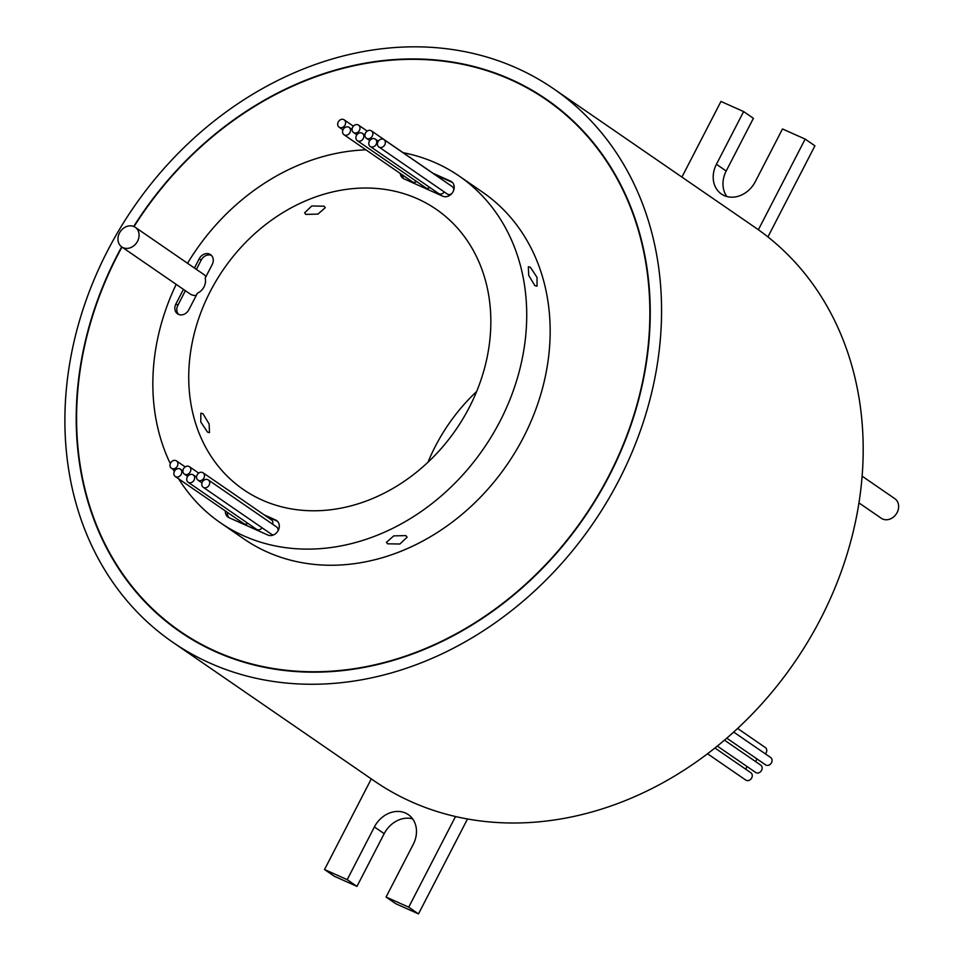 <?xml version="1.0" encoding="UTF-8"?>
<svg xmlns="http://www.w3.org/2000/svg" width="962" height="962" viewBox="0 0 962 962"><rect width="100%" height="100%" fill="white"/><g stroke="black" fill="none" stroke-linecap="round" stroke-linejoin="round"><path stroke-width="1.44" d="M557.659 107.576A322.739 267.881 -55.5 0 0 555.976 106.409L546.212 99.687A322.739 267.881 -55.5 0 0 134.031 226.599M121.982 247.066A322.739 267.881 -55.5 0 0 117.424 255.627A322.739 267.881 -55.5 0 0 180.243 631.397A322.739 267.881 -55.5 0 0 609.03 475.456A322.739 267.881 -55.5 0 0 546.212 99.687M121.693 246.861A323.172 268.23 -55.5 0 0 117.099 255.483A323.172 268.23 -55.5 0 0 180.002 631.757A323.172 268.23 -55.5 0 0 609.355 475.601A323.172 268.23 -55.5 0 0 546.452 99.339A323.172 268.23 -55.5 0 0 133.706 226.467M178.559 630.23A323.172 268.23 -55.5 0 0 184.932 635.052M862.144 476.178L894.816 498.665A11.905 9.885 124.5 0 1 897.137 512.53A11.905 9.885 124.5 0 1 881.312 518.277L858.97 502.91M733.669 732.046L770.646 757.503A4.461 3.704 124.5 0 1 771.512 762.698A4.461 3.704 124.5 0 1 765.584 764.862L726.779 738.155M737.589 728.45L765.319 747.522A4.461 3.704 124.5 0 1 766.185 752.717A4.461 3.704 124.5 0 1 765.379 753.883M724.458 740.139L760.738 765.115A4.461 3.704 124.5 0 1 761.603 770.309A4.461 3.704 124.5 0 1 755.675 772.474L717.315 746.067M756.781 758.802A4.461 3.704 124.5 0 1 756.276 760.329A4.461 3.704 124.5 0 1 755.471 761.483M714.91 747.991L750.829 772.726A4.461 3.704 124.5 0 1 751.707 777.921A4.461 3.704 124.5 0 1 745.766 780.074L707.503 753.739M746.873 766.413A4.461 3.704 124.5 0 1 746.368 767.941A4.461 3.704 124.5 0 1 745.562 769.095M177.357 466.113A4.461 3.704 -55.5 0 0 176.491 460.918A4.461 3.704 -55.5 0 0 170.563 463.071A4.461 3.704 -55.5 0 0 171.428 468.278A4.461 3.704 -55.5 0 0 177.357 466.113M181.229 474.338A4.461 3.704 -55.5 0 0 180.363 469.143A4.461 3.704 -55.5 0 0 174.423 471.308A4.461 3.704 -55.5 0 0 175.3 476.503A4.461 3.704 -55.5 0 0 181.229 474.338M190.272 471.885A4.461 3.704 -55.5 0 0 189.394 466.69A4.461 3.704 -55.5 0 0 183.465 468.843A4.461 3.704 -55.5 0 0 184.331 474.05A4.461 3.704 -55.5 0 0 190.272 471.885M194.071 480.086A4.461 3.704 -55.5 0 0 193.206 474.891A4.461 3.704 -55.5 0 0 187.277 477.044A4.461 3.704 -55.5 0 0 188.143 482.251A4.461 3.704 -55.5 0 0 194.071 480.086M203.932 477.994A4.461 3.704 -55.5 0 0 203.066 472.799A4.461 3.704 -55.5 0 0 197.126 474.963A4.461 3.704 -55.5 0 0 198.004 480.158A4.461 3.704 -55.5 0 0 203.932 477.994M272.655 524.242A4.461 3.704 -55.5 0 0 271.44 519.865L203.066 472.799M137.59 241.173A11.905 9.885 -55.5 0 0 135.269 227.309A11.905 9.885 -55.5 0 0 119.456 233.057A11.905 9.885 -55.5 0 0 121.765 246.921A11.905 9.885 -55.5 0 0 137.59 241.173M183.441 289.37L175.914 303.932A8.502 7.059 -55.5 0 0 177.573 313.84A8.502 7.059 -55.5 0 0 188.865 309.728L197.402 293.194A11.905 9.885 -55.5 0 0 204.016 286.88A11.905 9.885 -55.5 0 0 205.171 278.138L212.193 264.55A8.502 7.059 -55.5 0 0 210.534 254.641A8.502 7.059 -55.5 0 0 199.23 258.754L194.444 268.037M205.916 276.707A11.905 9.885 -55.5 0 0 203.643 274.362L135.269 227.309M376.166 144.3A4.461 3.704 -55.5 0 0 375.3 139.105A4.461 3.704 -55.5 0 0 369.36 141.27A4.461 3.704 -55.5 0 0 370.238 146.464A4.461 3.704 -55.5 0 0 376.166 144.3M372.294 136.075A4.461 3.704 -55.5 0 0 371.428 130.88A4.461 3.704 -55.5 0 0 365.5 133.033A4.461 3.704 -55.5 0 0 366.366 138.239A4.461 3.704 -55.5 0 0 372.294 136.075M440.343 178.415A4.461 3.704 -55.5 0 0 439.802 177.946L371.428 130.88M363.263 138.54A4.461 3.704 -55.5 0 0 362.385 133.333A4.461 3.704 -55.5 0 0 356.457 135.498A4.461 3.704 -55.5 0 0 357.323 140.692A4.461 3.704 -55.5 0 0 363.263 138.54M359.451 130.327A4.461 3.704 -55.5 0 0 358.573 125.132A4.461 3.704 -55.5 0 0 352.645 127.297A4.461 3.704 -55.5 0 0 353.511 132.491A4.461 3.704 -55.5 0 0 359.451 130.327M209.139 485.125A4.461 3.704 -55.5 0 0 208.261 479.918A4.461 3.704 -55.5 0 0 202.333 482.082A4.461 3.704 -55.5 0 0 203.198 487.277A4.461 3.704 -55.5 0 0 209.139 485.125M277.97 530.928A4.461 3.704 -55.5 0 0 276.647 526.984L208.261 479.918M349.915 132.576A4.461 3.704 -55.5 0 0 349.05 127.369A4.461 3.704 -55.5 0 0 343.121 129.533A4.461 3.704 -55.5 0 0 343.987 134.728A4.461 3.704 -55.5 0 0 349.915 132.576M384.8 144.781A4.461 3.704 -55.5 0 0 383.934 139.586A4.461 3.704 -55.5 0 0 377.994 141.739A4.461 3.704 -55.5 0 0 378.86 146.933A4.461 3.704 -55.5 0 0 384.8 144.781M453.679 190.332A4.461 3.704 -55.5 0 0 452.308 186.64L383.934 139.586M345.045 125.036A4.461 3.704 -55.5 0 0 344.18 119.841A4.461 3.704 -55.5 0 0 338.239 121.994A4.461 3.704 -55.5 0 0 339.117 127.2A4.461 3.704 -55.5 0 0 345.045 125.036M225.373 510.966A8.502 7.059 -55.5 0 0 228.078 517.159A8.502 7.059 -55.5 0 0 229.016 517.676L267.881 535.052A8.502 7.059 -55.5 0 0 278.246 530.423A8.502 7.059 -55.5 0 0 276.587 520.526A8.502 7.059 -55.5 0 0 275.649 519.997L264.189 514.874M400.288 173.473A8.502 7.059 -55.5 0 0 402.982 178.295A8.502 7.059 -55.5 0 0 403.92 178.824L442.785 196.2A8.502 7.059 -55.5 0 0 453.138 191.558A8.502 7.059 -55.5 0 0 451.491 181.662A8.502 7.059 -55.5 0 0 450.553 181.133L433.128 173.34M534.944 285.702L528.691 275.385L528.366 266.751L530.363 267.268L537.036 277.381L537.036 286.159L534.944 285.702M387.626 543.819L386.471 542.315L393.771 535.87L405.94 535.618L407.106 537.181L399.915 544.011L387.626 543.819M207.515 432.094L200.793 422.005L200.83 413.203L202.934 413.66L209.127 424.001L209.5 432.611L207.515 432.094M305.784 214.406L304.617 212.83L311.796 205.964L324.11 206.217L325.252 207.708L317.953 214.105L305.784 214.406M210.245 291.486A170.094 141.173 -55.5 0 0 243.35 489.514A170.094 141.173 -55.5 0 0 469.324 407.335A170.094 141.173 -55.5 0 0 436.219 209.295A170.094 141.173 -55.5 0 0 210.245 291.486M476.647 391.498A170.094 141.173 -55.5 0 0 435.305 446.38A170.094 141.173 -55.5 0 0 427.982 462.217M107.383 251.142A335.93 278.824 124.5 0 1 553.679 88.829A335.93 278.824 124.5 0 1 619.071 479.954A335.93 278.824 124.5 0 1 172.775 642.255A335.93 278.824 124.5 0 1 107.383 251.142M553.679 88.829L755.302 227.597A335.93 278.824 124.5 0 1 758.381 229.75A335.93 278.824 124.5 0 1 820.694 618.71A335.93 278.824 124.5 0 1 455.519 816.522A335.93 278.824 124.5 0 1 374.386 781.024L172.775 642.255M403.102 152.681A210.486 174.699 124.5 0 1 459.127 176.022L482.563 192.16A210.486 174.699 124.5 0 1 523.532 437.229A210.486 174.699 124.5 0 1 243.891 538.924L220.454 522.799A210.486 174.699 124.5 0 1 178.643 478.799M187.542 263.287A210.486 174.699 124.5 0 1 365.933 149.831M459.127 176.022A210.486 174.699 124.5 0 1 500.096 421.091A210.486 174.699 124.5 0 1 220.454 522.799M175.3 476.503L243.675 523.568A4.461 3.704 -55.5 0 0 247.883 523.364M188.143 482.251L256.517 529.304A4.461 3.704 -55.5 0 0 262.061 527.789M203.198 487.277L271.585 534.343A4.461 3.704 -55.5 0 0 273.617 534.896M277.501 521.296L266.137 516.209M227.321 512.313A8.502 7.059 -55.5 0 0 229.136 517.724M174.338 471.476A210.486 174.699 124.5 0 1 173.304 469.564M170.31 463.648A210.486 174.699 124.5 0 1 176.178 284.367M211.436 255.411A8.502 7.059 -55.5 0 0 201.19 260.101L196.404 269.384M185.389 290.704L177.874 305.279A8.502 7.059 -55.5 0 0 178.619 314.406M196.26 295.394A11.905 9.885 124.5 0 1 190.151 293.987L121.765 246.921M378.86 146.933L447.246 193.999A4.461 3.704 -55.5 0 0 451.839 193.506M402.248 174.819A8.502 7.059 -55.5 0 0 404.028 178.872M452.393 182.431L435.077 174.687M343.987 134.728L412.361 181.794A4.461 3.704 -55.5 0 0 416.654 181.529M357.323 140.692L425.709 187.758A4.461 3.704 -55.5 0 0 429.918 187.542M370.238 146.464L438.612 193.53A4.461 3.704 -55.5 0 0 444.216 191.919M681.914 177.092L720.959 101.443L743.638 111.58L716.425 164.286A25.517 21.176 -55.5 0 0 721.392 193.999A25.517 21.176 -55.5 0 0 755.29 181.674L782.491 128.956L805.17 139.093L758.381 229.75M743.638 111.58L753.402 118.302L726.19 171.008A25.517 21.176 -55.5 0 0 726.851 196.513M805.17 139.093L814.934 145.815L767.916 236.917M455.519 816.522L408.73 907.178L386.063 897.041L413.263 844.323A25.517 21.176 -55.5 0 0 408.297 814.622A25.517 21.176 -55.5 0 0 374.398 826.947L347.198 879.665L324.531 869.528L371.296 778.895M467.496 818.975L418.494 913.9L395.827 903.763L386.063 897.041M412.602 818.83A25.517 21.176 -55.5 0 0 384.175 833.669L356.962 886.387L334.295 876.25L324.531 869.528M418.494 913.9L408.73 907.178M356.962 886.387L347.198 879.665M551.286 102.766A323.172 268.23 -55.5 0 0 544.516 98.533M180.243 631.397L190.019 638.131A322.739 267.881 -55.5 0 0 191.715 639.273M277.417 521.212L275.649 519.997M452.308 182.347L450.553 181.133M201.19 260.101L199.23 258.754M177.874 305.279L175.914 303.932M726.19 171.008L716.425 164.286M384.175 833.669L374.398 826.947M176.491 460.918L185.185 466.895M180.363 469.143L182.9 470.899M189.394 466.69L198.713 473.1M193.206 474.891L196.561 477.2M375.3 139.105L378.319 141.186M362.385 133.333L364.935 135.089M358.573 125.132L367.219 131.085M349.05 127.369L352.08 129.461M344.18 119.841L353.403 126.19M339.117 127.2L342.965 129.846M353.511 132.491L356.878 134.812M366.366 138.239L369.781 140.584M198.004 480.158L201.996 482.9M184.331 474.05L187.698 476.358M171.428 468.278L174.844 470.622"/></g></svg>
